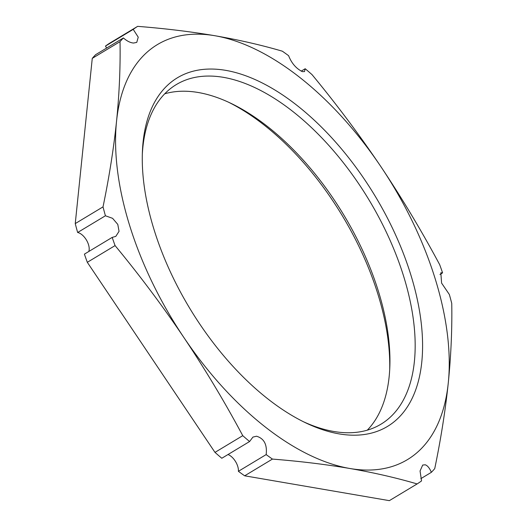 <?xml version="1.0" encoding="UTF-8"?>
<svg xmlns="http://www.w3.org/2000/svg" width="527" height="527" viewBox="0 0 527 527"><rect width="100%" height="100%" fill="white"/><g stroke="black" fill="none" stroke-linecap="round" stroke-linejoin="round"><path stroke-width="0.79" d="M242.756 435.664A268.098 142.771 58.9 0 0 249.581 441.54L252.934 437.087L256.511 436.224C264.073 438.444 267.294 444.564 266.168 454.59A268.098 142.771 58.9 0 0 272.433 459.083C299.955 461.263 325.739 464.399 349.796 468.483C373.729 472.64 396.172 477.785 417.12 483.931A268.098 142.771 58.9 0 0 421.547 480.901L420.059 470.98L422.7 465.051L425.263 464.801C427.555 465.604 429.591 468.114 431.369 472.324A268.098 142.771 58.9 0 0 434.735 468.628C440.882 438.965 445.387 410.414 448.266 382.997A242.255 129.01 58.9 0 0 380.876 166.624C359.645 135.143 336.687 104.471 312.017 74.617A268.098 142.771 58.9 0 0 305.192 68.741L304.494 71.593L302.314 71.613C296.154 68.55 291.583 63.24 288.605 55.691A268.098 142.771 58.9 0 0 282.334 51.191C261.399 45.052 238.955 39.907 215.016 35.75C190.945 31.66 165.155 28.53 137.652 26.35A268.098 142.771 58.9 0 0 133.226 29.374L138.239 37.173L136.75 42.404L133.555 43.043C130.347 42.786 126.967 41.093 123.404 37.957A268.098 142.771 58.9 0 0 120.031 41.646C120.472 67.357 119.306 93.885 116.546 121.236A242.255 129.01 58.9 0 0 183.936 337.603A242.255 129.01 58.9 0 0 349.796 468.483A242.255 129.01 58.9 0 0 448.266 382.997C451.026 355.626 452.192 329.098 451.751 303.407A268.098 142.771 58.9 0 0 449.353 294.507L441.6 283.098L440.829 272.775L442.588 272.867A268.098 142.771 58.9 0 0 439.689 264.686C421.587 230.852 401.976 198.165 380.876 166.624A242.255 129.01 58.9 0 0 215.016 35.75A242.255 129.01 58.9 0 0 116.546 121.236C113.667 148.673 109.161 177.217 103.022 206.874A268.098 142.771 58.9 0 0 105.42 215.774L112.58 218.323L117.791 224.403L119.049 231.327L115.808 236.373L112.185 237.407A268.098 142.771 58.9 0 0 115.077 245.595C139.767 275.463 162.718 306.134 183.936 337.603C205.049 369.163 224.66 401.851 242.756 435.664L214.983 452.383L87.311 262.314A268.098 142.771 -121.1 0 1 84.412 254.133L112.185 237.407M88.78 251.498A12.114 6.449 58.9 0 0 86.527 240.193A12.114 6.449 58.9 0 0 77.647 232.493A268.098 142.771 -121.1 0 1 75.249 223.593L92.265 58.372L120.031 41.646M92.265 58.372A268.098 142.771 -121.1 0 1 95.631 54.676L123.404 37.957M106.612 48.069A12.114 6.449 58.9 0 0 105.453 46.099A268.098 142.771 -121.1 0 1 109.879 43.069L137.652 26.35M249.581 441.54L221.808 458.259A268.098 142.771 -121.1 0 1 214.983 452.383M417.12 483.931L389.348 500.65L244.666 475.809A268.098 142.771 -121.1 0 1 238.395 471.309A12.114 6.449 58.9 0 0 237.71 466.29A12.114 6.449 58.9 0 0 228.013 454.524M389.697 369.73A203.494 108.371 58.9 0 0 228.652 102.271M339.013 433.866A203.494 108.371 -121.1 0 1 305.588 422.792A203.494 108.371 -121.1 0 1 142.402 151.783A203.494 108.371 -121.1 0 1 225.8 70.368A203.494 108.371 -121.1 0 1 410.599 274.126A203.494 108.371 -121.1 0 1 339.013 433.866M103.022 206.874L75.249 223.593M77.647 232.493L105.42 215.774M87.311 262.314L115.077 245.595M244.666 475.809L272.433 459.083M238.395 471.309L266.168 454.59M420.836 478.661L431.369 472.324M301.187 71.152L305.192 68.741M439.94 274.468L442.588 272.867M105.453 46.099L133.226 29.374M142.323 154.246A198.251 105.578 -121.1 0 1 176.334 84.564A198.251 105.578 -121.1 0 1 223.455 77.344A198.251 105.578 -121.1 0 1 388.814 237.512A198.251 105.578 -121.1 0 1 380.869 424.248A198.251 105.578 -121.1 0 1 333.749 431.468A198.251 105.578 -121.1 0 1 303.368 421.705M367.279 430.177A198.251 105.578 58.9 0 0 389.809 367.319A198.251 105.578 58.9 0 0 230.833 103.292A198.251 105.578 58.9 0 0 198.271 92.508A198.251 105.578 58.9 0 0 164.74 93.799"/></g></svg>
